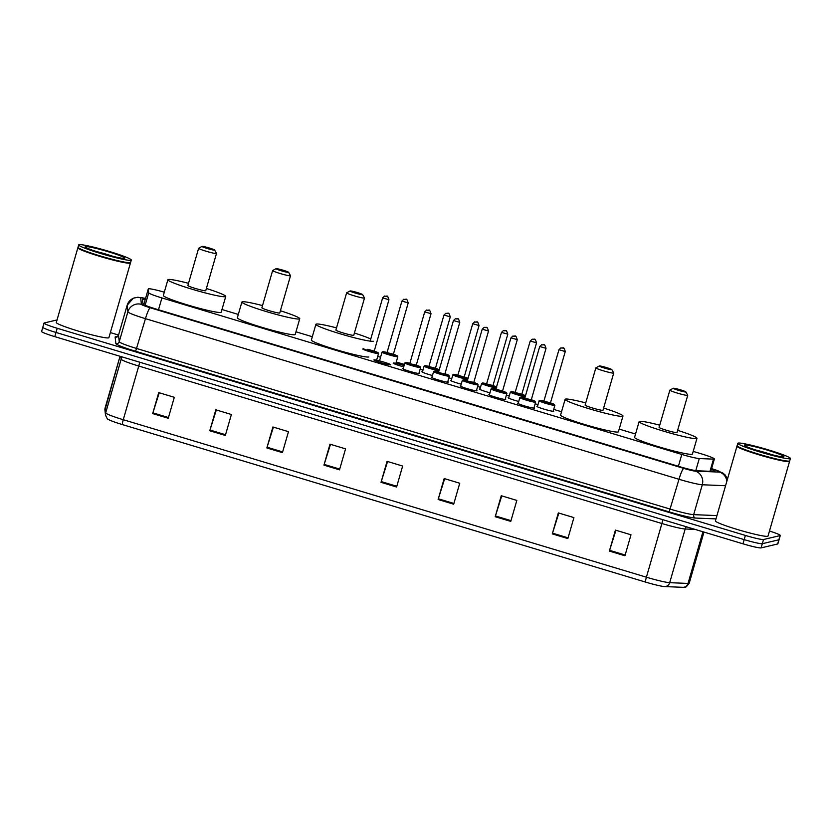 <?xml version="1.0" encoding="UTF-8"?>
<svg xmlns="http://www.w3.org/2000/svg" width="832" height="832" viewBox="0 0 832 832"><rect width="100%" height="100%" fill="white"/><g stroke="black" fill="none" stroke-linecap="round" stroke-linejoin="round"><path stroke-width="1.25" d="M534.019 407.68A8.757 0.707 -163.9 0 1 534.477 408.065A8.757 0.707 -163.9 0 1 534.373 408.138A8.757 0.707 -163.9 0 1 525.283 406.13A8.757 0.707 -163.9 0 1 517.65 403.208A8.757 0.707 -163.9 0 1 517.764 403.135A8.757 0.707 -163.9 0 1 518.242 403.125M505.274 399.017A8.757 0.707 -163.9 0 1 505.731 399.402A8.757 0.707 -163.9 0 1 505.617 399.474A8.757 0.707 -163.9 0 1 496.527 397.478A8.757 0.707 -163.9 0 1 488.904 394.545A8.757 0.707 -163.9 0 1 489.008 394.482A8.757 0.707 -163.9 0 1 489.497 394.462M476.518 390.364A8.757 0.707 -163.9 0 1 476.975 390.749A8.757 0.707 -163.9 0 1 476.871 390.822A8.757 0.707 -163.9 0 1 467.771 388.825A8.757 0.707 -163.9 0 1 460.148 385.892A8.757 0.707 -163.9 0 1 460.262 385.819A8.757 0.707 -163.9 0 1 460.741 385.809M447.772 381.711A8.757 0.707 -163.9 0 1 448.23 382.096A8.757 0.707 -163.9 0 1 448.115 382.169A8.757 0.707 -163.9 0 1 439.026 380.172A8.757 0.707 -163.9 0 1 431.392 377.239A8.757 0.707 -163.9 0 1 431.506 377.166A8.757 0.707 -163.9 0 1 431.995 377.156M419.016 373.058A8.757 0.707 -163.9 0 1 419.474 373.443A8.757 0.707 -163.9 0 1 419.359 373.516A8.757 0.707 -163.9 0 1 410.27 371.509A8.757 0.707 -163.9 0 1 402.646 368.586A8.757 0.707 -163.9 0 1 402.761 368.514A8.757 0.707 -163.9 0 1 403.239 368.503M390.614 364.853A8.757 0.707 -163.9 0 1 381.524 362.856A8.757 0.707 -163.9 0 1 373.89 359.923A8.757 0.707 -163.9 0 1 374.005 359.861A8.757 0.707 -163.9 0 1 383.094 361.858A8.757 0.707 -163.9 0 1 390.728 364.78A8.757 0.707 -163.9 0 1 390.614 364.853M518.721 401.471A8.757 0.707 -163.9 0 1 508.165 397.717A8.757 0.707 -163.9 0 1 508.279 397.644A8.757 0.707 -163.9 0 1 508.768 397.634M489.975 392.808A8.757 0.707 -163.9 0 1 479.419 389.064A8.757 0.707 -163.9 0 1 479.534 388.991A8.757 0.707 -163.9 0 1 480.012 388.981M461.219 384.155A8.757 0.707 -163.9 0 1 450.663 380.411A8.757 0.707 -163.9 0 1 450.778 380.338A8.757 0.707 -163.9 0 1 451.256 380.328M432.463 375.502A8.757 0.707 -163.9 0 1 421.918 371.748A8.757 0.707 -163.9 0 1 422.022 371.686A8.757 0.707 -163.9 0 1 422.51 371.675M553.29 410.842A8.757 0.707 -163.9 0 1 553.748 411.237A8.757 0.707 -163.9 0 1 553.644 411.299A8.757 0.707 -163.9 0 1 544.544 409.302A8.757 0.707 -163.9 0 1 536.921 406.37A8.757 0.707 -163.9 0 1 537.035 406.307A8.757 0.707 -163.9 0 1 537.514 406.297M403.718 366.85A8.757 0.707 -163.9 0 1 393.162 363.095A8.757 0.707 -163.9 0 1 393.276 363.022A8.757 0.707 -163.9 0 1 404.092 365.55M164.299 292.178A16.422 1.321 16.1 0 0 148.294 288.933A16.422 1.321 16.1 0 0 148.294 288.974L148.72 292.812A16.422 1.321 16.1 0 0 161.918 297.929L681.803 454.438A16.422 1.321 16.1 0 0 699.275 458.546L713.492 459.129A16.422 1.321 16.1 0 0 714.178 459.087A16.422 1.321 16.1 0 0 714.386 458.952A16.422 1.321 16.1 0 0 701.189 453.794L693.202 451.391M635.534 434.023L619.195 429.104M561.527 411.746L553.717 409.396M537.982 404.664L535.142 403.801M509.236 396.001L506.386 395.148M480.48 387.348L477.641 386.495M451.734 378.695L448.885 377.842M422.978 370.042L420.139 369.179M404.404 364.447L396.209 361.982M380.557 357.271L377.707 356.408M312.322 336.721L295.974 331.802M238.306 314.444L221.967 309.525M145.257 299.437A16.422 1.321 16.1 0 0 142.449 299.385A16.422 1.321 16.1 0 0 142.449 299.426L142.948 303.93A16.422 1.321 16.1 0 0 156.146 309.057L679.713 466.669A16.422 1.321 16.1 0 0 697.185 470.777L713.887 471.453A16.422 1.321 16.1 0 0 714.574 471.422A16.422 1.321 16.1 0 0 714.782 471.286A16.422 1.321 16.1 0 0 711.36 469.425M769.465 531.024A16.422 1.321 -163.9 0 1 780.291 535.465A16.422 1.321 -163.9 0 1 780.083 535.6L763.537 539.51A16.422 1.321 -163.9 0 1 745.378 535.434L57.21 328.266A16.422 1.321 -163.9 0 1 44.023 323.097A16.422 1.321 -163.9 0 1 44.231 322.962L57.044 319.935M110.365 332.592L118.55 335.057M780.291 535.465L779.074 539.656A16.422 1.321 -163.9 0 1 778.866 539.791L762.33 543.702A16.422 1.321 -163.9 0 1 744.172 539.625L56.004 332.457A16.422 1.321 -163.9 0 1 42.806 327.288A16.422 1.321 -163.9 0 1 43.014 327.163M142.896 303.472A16.422 1.321 -163.9 0 1 144.05 303.638M664.664 586.581A5.47 5.19 92.3 0 0 669.698 582.681L685.183 528.996A21.892 1.758 -163.9 0 1 661.898 523.515L646.402 577.2A21.892 1.758 16.1 0 0 669.698 582.681L688.033 583.43A21.892 1.758 16.1 0 0 688.948 583.378A21.892 1.758 16.1 0 0 689.218 583.201C686.743 586.539 685.339 587.85 685.017 587.142L683.207 587.33A17.95 1.435 -163.9 0 1 682.999 587.319L664.664 586.581A17.95 1.435 -163.9 0 1 645.57 582.088L122.429 424.601A17.95 1.435 -163.9 0 1 108.566 419.536C107.9 419.838 106.87 418.33 105.487 415.002A5.47 5.45 -6.4 0 1 105.674 412.89A21.892 1.758 16.1 0 0 123.261 419.713L646.402 577.2A5.47 0.77 106.8 0 0 645.57 582.088M42.806 327.288L41.6 331.49A16.422 1.321 -163.9 0 0 54.798 336.648L742.966 543.816A16.422 1.321 -163.9 0 0 761.114 547.893L777.66 543.982A16.422 1.321 -163.9 0 0 777.868 543.847L779.074 539.656A16.422 1.321 -163.9 0 1 778.866 539.791L762.33 543.702A16.422 1.321 -163.9 0 1 744.172 539.625L56.004 332.457A16.422 1.321 -163.9 0 1 42.806 327.288L44.023 323.097M266.854 447.959L272.906 426.982L288.475 431.673L282.422 452.639L266.854 447.959A4.378 0.614 106.8 0 1 267.072 447.221L282.63 451.911M209.768 430.768L215.821 409.802L231.39 414.492L225.337 435.458L209.768 430.768A4.378 0.614 106.8 0 1 209.986 430.04L225.545 434.72M152.682 413.587L158.725 392.61L174.304 397.301L168.251 418.267L152.682 413.587A4.378 0.614 106.8 0 1 152.901 412.859L168.459 417.539M438.121 499.512L444.174 478.546L459.742 483.236L453.69 504.202L438.121 499.512A4.378 0.614 106.8 0 1 438.339 498.784L453.898 503.464M495.206 516.703L501.259 495.726L516.828 500.417L510.775 521.383L495.206 516.703A4.378 0.614 106.8 0 1 495.425 515.965L510.983 520.655M552.292 533.884L558.345 512.918L573.914 517.598L567.861 538.574L552.292 533.884A4.378 0.614 106.8 0 1 552.51 533.156L568.069 537.836M609.378 551.075L615.43 530.098L630.999 534.789L624.946 555.755L609.378 551.075A4.378 0.614 106.8 0 1 609.596 550.337L625.165 555.027M323.939 465.14L329.992 444.174L345.561 448.864L339.508 469.83L323.939 465.14A4.378 0.614 106.8 0 1 324.158 464.412L339.726 469.092M381.025 482.331L387.078 461.354L402.646 466.045L396.594 487.011L381.025 482.331A4.378 0.614 106.8 0 1 381.254 481.593L396.812 486.283M387.587 461.51L381.254 481.593M330.502 444.319L324.158 464.412M615.94 530.254L609.596 550.337M558.854 513.063L552.51 533.156M501.758 495.882L495.425 515.965M444.673 478.691L438.339 498.784M159.234 392.766L152.901 412.859M216.32 409.958L209.986 430.04M273.406 427.138L267.072 447.221M789.464 461.063L789.526 461.178A27.373 2.194 -163.9 0 1 789.568 461.375A27.373 2.194 -163.9 0 1 789.225 461.594A27.373 2.194 -163.9 0 1 760.802 455.354A27.373 2.194 -163.9 0 1 736.975 446.191A27.373 2.194 -163.9 0 1 737.11 446.046L737.225 445.983M789.568 461.375L768.009 536.078A27.373 2.194 -163.9 0 1 767.655 536.297A27.373 2.194 -163.9 0 1 739.242 530.057A27.373 2.194 -163.9 0 1 715.406 520.894L736.975 446.191M790.4 458.494L789.724 460.845A27.373 2.194 -163.9 0 1 789.589 460.99L789.246 461.178A27.092 2.174 -163.9 0 1 789.038 461.25A27.092 2.174 -163.9 0 1 761.956 455.385A27.092 2.174 -163.9 0 1 737.35 446.202L737.162 445.858A27.373 2.194 -163.9 0 1 737.121 445.671L737.807 443.31A27.373 2.194 -163.9 0 1 738.15 443.092A27.373 2.194 -163.9 0 1 766.563 449.332A27.373 2.194 -163.9 0 1 790.4 458.494A27.373 2.194 -163.9 0 1 790.057 458.713A27.373 2.194 -163.9 0 1 761.634 452.473A27.373 2.194 -163.9 0 1 737.807 443.31M789.589 460.99A27.373 2.194 -163.9 0 1 789.37 461.074A27.373 2.194 -163.9 0 1 762.018 455.135A27.373 2.194 -163.9 0 1 737.162 445.858M673.317 388.242A6.573 0.53 -163.9 0 1 679.89 389.667A6.573 0.53 -163.9 0 1 685.849 391.893A6.573 0.53 -163.9 0 1 685.776 391.997A6.573 0.53 -163.9 0 1 678.704 390.416A6.573 0.53 -163.9 0 1 673.265 388.263A6.573 0.53 -163.9 0 1 673.317 388.242M685.849 391.893L687.721 395.252A9.308 0.749 -163.9 0 1 687.731 395.325A9.308 0.749 -163.9 0 1 687.617 395.398A9.308 0.749 -163.9 0 1 677.955 393.276A9.308 0.749 -163.9 0 1 669.854 390.156A9.308 0.749 -163.9 0 1 669.895 390.114A9.308 0.749 -163.9 0 1 669.968 390.083M669.854 390.156L659.11 427.378A9.308 0.749 16.1 0 0 667.212 430.498A9.308 0.749 16.1 0 0 676.874 432.619A9.308 0.749 16.1 0 0 676.988 432.546L687.731 395.325M677.622 430.331A30.108 2.413 -163.9 0 1 696.977 438.308A30.108 2.413 -163.9 0 1 696.592 438.558A30.108 2.413 -163.9 0 1 665.34 431.683A30.108 2.413 -163.9 0 1 639.122 421.616A30.108 2.413 -163.9 0 1 639.506 421.366A30.108 2.413 -163.9 0 1 659.745 425.173M696.977 438.308L692.432 454.043A30.108 2.413 -163.9 0 1 692.058 454.282A30.108 2.413 -163.9 0 1 660.795 447.418A30.108 2.413 -163.9 0 1 634.587 437.341L639.122 421.616M599.31 365.966A6.573 0.53 -163.9 0 1 605.883 367.39A6.573 0.53 -163.9 0 1 611.842 369.616A6.573 0.53 -163.9 0 1 611.77 369.71A6.573 0.53 -163.9 0 1 604.698 368.139A6.573 0.53 -163.9 0 1 599.258 365.986A6.573 0.53 -163.9 0 1 599.31 365.966M611.842 369.616L613.714 372.975A9.308 0.749 -163.9 0 1 613.725 373.038A9.308 0.749 -163.9 0 1 613.61 373.121A9.308 0.749 -163.9 0 1 603.949 370.989A9.308 0.749 -163.9 0 1 595.847 367.879A9.308 0.749 -163.9 0 1 595.889 367.827A9.308 0.749 -163.9 0 1 595.962 367.806M595.847 367.879L585.104 405.101A9.308 0.749 16.1 0 0 593.206 408.21A9.308 0.749 16.1 0 0 602.867 410.342A9.308 0.749 16.1 0 0 602.982 410.259L613.725 373.038M603.616 408.054A30.108 2.413 -163.9 0 1 622.97 416.031A30.108 2.413 -163.9 0 1 622.586 416.27A30.108 2.413 -163.9 0 1 591.334 409.406A30.108 2.413 -163.9 0 1 565.115 399.329A30.108 2.413 -163.9 0 1 565.5 399.09A30.108 2.413 -163.9 0 1 585.738 402.896M622.97 416.031L618.426 431.756A30.108 2.413 -163.9 0 1 618.051 432.006A30.108 2.413 -163.9 0 1 586.789 425.131A30.108 2.413 -163.9 0 1 560.581 415.064L565.115 399.329M350.095 290.94A6.573 0.53 -163.9 0 1 356.668 292.365A6.573 0.53 -163.9 0 1 362.627 294.59A6.573 0.53 -163.9 0 1 362.554 294.694A6.573 0.53 -163.9 0 1 355.482 293.114A6.573 0.53 -163.9 0 1 350.054 290.961A6.573 0.53 -163.9 0 1 350.095 290.94M362.627 294.59L364.499 297.95A9.308 0.749 -163.9 0 1 364.51 298.022A9.308 0.749 -163.9 0 1 364.395 298.095A9.308 0.749 -163.9 0 1 354.734 295.974A9.308 0.749 -163.9 0 1 346.632 292.854A9.308 0.749 -163.9 0 1 346.674 292.812A9.308 0.749 -163.9 0 1 346.746 292.781M346.632 292.854L335.889 330.075A9.308 0.749 16.1 0 0 343.99 333.195A9.308 0.749 16.1 0 0 353.652 335.317A9.308 0.749 16.1 0 0 353.766 335.244L364.51 298.022M373.37 341.255A30.108 2.413 -163.9 0 1 342.118 334.381A30.108 2.413 -163.9 0 1 315.9 324.314A30.108 2.413 -163.9 0 1 316.285 324.064A30.108 2.413 -163.9 0 1 336.523 327.87M354.401 333.029A30.108 2.413 -163.9 0 1 370.781 338.988M368.836 356.98A30.108 2.413 -163.9 0 1 337.574 350.106A30.108 2.413 -163.9 0 1 311.366 340.038L315.9 324.314M276.089 268.663A6.573 0.53 -163.9 0 1 282.662 270.088A6.573 0.53 -163.9 0 1 288.621 272.314A6.573 0.53 -163.9 0 1 288.548 272.407A6.573 0.53 -163.9 0 1 281.476 270.837A6.573 0.53 -163.9 0 1 276.037 268.684A6.573 0.53 -163.9 0 1 276.089 268.663M288.621 272.314L290.493 275.673A9.308 0.749 -163.9 0 1 290.503 275.735A9.308 0.749 -163.9 0 1 290.389 275.818A9.308 0.749 -163.9 0 1 280.727 273.686A9.308 0.749 -163.9 0 1 272.626 270.577A9.308 0.749 -163.9 0 1 272.667 270.525A9.308 0.749 -163.9 0 1 272.74 270.504M272.626 270.577L261.882 307.798A9.308 0.749 16.1 0 0 269.984 310.908A9.308 0.749 16.1 0 0 279.646 313.04A9.308 0.749 16.1 0 0 279.76 312.957L290.503 275.735M280.394 310.752A30.108 2.413 -163.9 0 1 299.749 318.729A30.108 2.413 -163.9 0 1 299.364 318.968A30.108 2.413 -163.9 0 1 268.112 312.104A30.108 2.413 -163.9 0 1 241.894 302.026A30.108 2.413 -163.9 0 1 242.278 301.787A30.108 2.413 -163.9 0 1 262.517 305.594M299.749 318.729L295.204 334.454A30.108 2.413 -163.9 0 1 294.83 334.703A30.108 2.413 -163.9 0 1 263.567 327.829A30.108 2.413 -163.9 0 1 237.359 317.762L241.894 302.026M202.082 246.386A6.573 0.53 -163.9 0 1 208.655 247.811A6.573 0.53 -163.9 0 1 214.614 250.037A6.573 0.53 -163.9 0 1 214.542 250.13A6.573 0.53 -163.9 0 1 207.47 248.56A6.573 0.53 -163.9 0 1 202.03 246.397A6.573 0.53 -163.9 0 1 202.082 246.386M214.614 250.037L216.486 253.396A9.308 0.749 -163.9 0 1 216.497 253.458A9.308 0.749 -163.9 0 1 216.382 253.531A9.308 0.749 -163.9 0 1 206.721 251.41A9.308 0.749 -163.9 0 1 198.619 248.3A9.308 0.749 -163.9 0 1 198.661 248.248A9.308 0.749 -163.9 0 1 198.734 248.227M198.619 248.3L187.876 285.522A9.308 0.749 16.1 0 0 195.978 288.631A9.308 0.749 16.1 0 0 205.639 290.753A9.308 0.749 16.1 0 0 205.754 290.68L216.497 253.458M206.388 288.475A30.108 2.413 -163.9 0 1 225.742 296.452A30.108 2.413 -163.9 0 1 225.358 296.691A30.108 2.413 -163.9 0 1 194.106 289.827A30.108 2.413 -163.9 0 1 167.887 279.75A30.108 2.413 -163.9 0 1 168.272 279.51A30.108 2.413 -163.9 0 1 188.51 283.317M225.742 296.452L221.198 312.177A30.108 2.413 -163.9 0 1 220.823 312.416A30.108 2.413 -163.9 0 1 189.561 305.552A30.108 2.413 -163.9 0 1 163.353 295.474L167.887 279.75M130.364 262.642L130.426 262.766A27.373 2.194 -163.9 0 1 130.458 262.954A27.373 2.194 -163.9 0 1 130.114 263.182A27.373 2.194 -163.9 0 1 101.702 256.932A27.373 2.194 -163.9 0 1 77.865 247.78A27.373 2.194 -163.9 0 1 78 247.634L78.125 247.562M130.458 262.954L108.898 337.657A27.373 2.194 -163.9 0 1 108.555 337.886A27.373 2.194 -163.9 0 1 80.142 331.635A27.373 2.194 -163.9 0 1 56.306 322.483L77.865 247.78M131.29 260.073L130.614 262.434A27.373 2.194 -163.9 0 1 130.478 262.579L130.146 262.766A27.092 2.174 -163.9 0 1 129.927 262.839A27.092 2.174 -163.9 0 1 102.846 256.963A27.092 2.174 -163.9 0 1 78.239 247.78L78.052 247.447A27.373 2.194 -163.9 0 1 78.021 247.25L78.697 244.889A27.373 2.194 -163.9 0 1 79.05 244.67A27.373 2.194 -163.9 0 1 107.463 250.91A27.373 2.194 -163.9 0 1 131.29 260.073A27.373 2.194 -163.9 0 1 130.946 260.291A27.373 2.194 -163.9 0 1 102.534 254.051A27.373 2.194 -163.9 0 1 78.697 244.889M130.478 262.579A27.373 2.194 -163.9 0 1 130.26 262.652A27.373 2.194 -163.9 0 1 102.908 256.724A27.373 2.194 -163.9 0 1 78.052 247.447M709.977 471.297L713.492 459.129M695.791 470.631L699.275 458.546M678.392 466.274L681.803 454.438M158.496 309.764L161.918 297.929M145.132 305.24L148.72 292.812M148.294 288.933L143.77 304.595L148.294 288.974M145.548 298.459A10.951 0.874 16.1 0 0 140.826 297.731A10.951 0.874 16.1 0 0 140.691 297.846L141.419 304.366A10.951 0.874 16.1 0 0 150.218 307.778L683.748 468.395A10.951 0.874 16.1 0 0 695.396 471.13L719.555 472.108A10.951 0.874 16.1 0 0 720.013 472.087A10.951 0.874 16.1 0 0 711.589 468.624M725.566 485.711L702.291 484.765A21.892 1.758 -163.9 0 1 678.995 479.284L145.465 318.666A21.892 1.758 -163.9 0 1 127.868 311.844L127.14 305.323A21.892 1.758 -163.9 0 1 127.15 305.261L118.518 335.15A21.892 1.758 16.1 0 0 118.518 335.202L119.246 341.723A21.892 1.758 16.1 0 0 136.843 348.556L670.374 509.163A21.892 1.758 16.1 0 0 693.67 514.644L716.945 515.59M715.988 518.887L695.386 518.055A24.638 1.976 -163.9 0 1 669.188 511.888L135.658 351.27A24.638 1.976 -163.9 0 1 115.856 343.595L115.128 337.074A2.735 2.725 173.6 0 0 118.518 335.202L127.14 305.323A10.951 10.91 -6.4 0 1 140.691 297.846M118.55 335.098A21.892 1.758 16.1 0 0 118.518 335.15L117.146 336.877M115.128 337.074A24.638 1.976 -163.9 0 1 118.716 336.991M763.537 539.51L761.114 547.893M745.378 535.434L742.966 543.816M780.083 535.6L777.66 543.982M57.21 328.266L54.798 336.648M695.396 471.13A10.951 10.369 92.3 0 1 702.291 484.765L693.67 514.644A2.735 2.59 -87.7 0 0 695.386 518.055M683.748 468.395A10.951 1.539 106.8 0 0 678.995 479.284L669.188 511.888M141.419 304.366A10.951 10.91 -6.4 0 0 127.868 311.844L119.246 341.723A2.735 2.725 173.6 0 1 115.856 343.595M150.218 307.778A10.951 1.539 106.8 0 0 145.465 318.666L135.658 351.27M719.555 472.108A10.951 10.369 92.3 0 1 726.835 481.312M682.999 587.319A5.47 5.19 92.3 0 0 688.033 583.43L702.936 531.773M122.429 424.601A5.47 0.77 -73.2 0 1 123.261 419.713L138.757 366.038A21.892 1.758 -163.9 0 1 121.16 359.206L120.869 356.543M105.487 415.002L104.936 410.051A5.47 5.45 -6.4 0 1 105.113 407.94L105.674 412.89L121.16 359.206A5.47 5.45 173.6 0 0 121.347 357.094L121.274 356.668M105.154 407.836A21.892 1.758 16.1 0 0 105.123 407.888A21.892 1.758 16.1 0 0 105.113 407.94L120.026 356.294L104.936 410.051M695.063 529.402L685.183 528.996A5.47 5.19 -87.7 0 1 686.41 526.791M662.74 519.667A5.47 0.77 106.8 0 1 661.898 523.515L138.757 366.038A5.47 0.77 106.8 0 0 139.599 362.18M755.248 449.883A17.846 1.435 -163.9 0 1 772.138 454.761M744.588 445.026A20.582 1.654 -163.9 0 1 767.343 450.133A20.582 1.654 -163.9 0 1 783.619 456.778A20.582 1.654 -163.9 0 1 760.864 451.662A20.582 1.654 -163.9 0 1 744.588 445.026M96.148 251.472A17.846 1.435 -163.9 0 1 113.027 256.339M85.478 246.605A20.582 1.654 -163.9 0 1 108.233 251.722A20.582 1.654 -163.9 0 1 124.509 258.357A20.582 1.654 -163.9 0 1 101.754 253.25A20.582 1.654 -163.9 0 1 85.478 246.605M553.155 411.32L554.892 405.309A8.216 0.655 -163.9 0 1 554.788 405.382A8.216 0.655 -163.9 0 1 546.26 403.51A8.216 0.655 -163.9 0 1 539.115 400.764L540.977 400.39L550.441 402.854M544.19 401.055L544.149 401.076A7.665 0.614 16.1 0 0 539.885 400.327A7.665 0.614 16.1 0 0 545.948 402.802A7.665 0.614 16.1 0 0 554.414 404.695A7.665 0.614 16.1 0 0 550.462 402.886L550.451 403.333M550.784 403.603L543.774 401.43M565.25 351.551L558.979 349.7L560.986 347.797C563.722 349.086 563.222 345.27 565.292 351.52L565.25 351.551M562.37 347.838L563.41 348.15L562.37 347.838M565.271 351.478L550.462 402.896L554.268 404.362L554.892 405.309M525.231 396.698A8.216 0.655 -163.9 0 1 516.266 394.472A8.216 0.655 -163.9 0 1 510.359 392.101L512.231 391.737L521.685 394.202M515.403 392.413A7.665 0.614 16.1 0 0 511.139 391.674A7.665 0.614 16.1 0 0 516.662 393.983A7.665 0.614 16.1 0 0 525.408 396.063M522.038 394.95L515.018 392.777M536.515 342.826L530.265 341.016M533.614 339.175L534.654 339.487L533.614 339.175M525.512 395.73A7.665 0.614 16.1 0 0 521.706 394.233L525.512 395.71M496.475 388.045A8.216 0.655 -163.9 0 1 487.51 385.819A8.216 0.655 -163.9 0 1 481.614 383.448L483.475 383.074L492.939 385.549M507.759 334.162L501.478 332.394L486.647 383.77A7.665 0.614 16.1 0 0 482.383 383.011A7.665 0.614 16.1 0 0 487.916 385.33A7.665 0.614 16.1 0 0 496.662 387.41M493.282 386.298L486.262 384.124M496.756 387.067A7.665 0.614 16.1 0 0 492.96 385.58L507.79 334.214C505.71 327.964 506.22 331.77 503.485 330.481L501.519 332.363M504.868 330.522L505.908 330.834L504.868 330.522M467.719 379.392A8.216 0.655 -163.9 0 1 458.754 377.166A8.216 0.655 -163.9 0 1 452.858 374.795L453.638 374.317L457.902 375.097L468.01 378.394A7.665 0.614 16.1 0 0 464.204 376.927L464.204 377.364M479.014 325.51L472.722 323.731L457.891 375.107A7.665 0.614 16.1 0 0 453.627 374.358A7.665 0.614 16.1 0 0 459.16 376.667A7.665 0.614 16.1 0 0 467.906 378.747M464.526 377.645L457.517 375.471M464.204 376.938L479.034 325.562C476.965 319.301 477.464 323.118 474.729 321.828L472.763 323.71M476.112 321.87L477.152 322.182L476.112 321.87M438.974 370.739A8.216 0.655 -163.9 0 1 430.009 368.514A8.216 0.655 -163.9 0 1 424.102 366.142L425.974 365.768L435.427 368.233M429.187 366.434L429.146 366.454A7.665 0.614 16.1 0 0 424.882 365.706A7.665 0.614 16.1 0 0 430.404 368.014A7.665 0.614 16.1 0 0 439.161 370.094M435.781 368.982L428.761 366.808M450.258 316.857L444.018 315.058M447.366 313.217L448.406 313.529L447.366 313.217M439.254 369.762A7.665 0.614 16.1 0 0 435.458 368.264L435.448 368.711M395.886 363.355L397.81 356.71A8.216 0.655 -163.9 0 1 397.706 356.772A8.216 0.655 -163.9 0 1 389.178 354.9A8.216 0.655 -163.9 0 1 382.034 352.154L383.906 351.78L393.359 354.245M408.19 302.869L401.898 301.09L387.067 352.466A7.665 0.614 16.1 0 0 382.803 351.718A7.665 0.614 16.1 0 0 388.866 354.193A7.665 0.614 16.1 0 0 397.342 356.096A7.665 0.614 16.1 0 0 393.38 354.286L393.38 354.723M393.702 355.004L386.693 352.83M397.81 356.71L397.186 355.763L393.38 354.276L408.21 302.921C406.141 296.66 406.64 300.477 403.905 299.187L401.939 301.07M405.288 299.229L406.328 299.541L405.288 299.229M524.919 397.883L524.878 397.904A7.665 0.614 16.1 0 0 520.614 397.155A7.665 0.614 16.1 0 0 526.677 399.63A7.665 0.614 16.1 0 0 535.153 401.534A7.665 0.614 16.1 0 0 531.19 399.724L534.997 401.201L535.621 402.147A8.216 0.655 -163.9 0 1 535.517 402.21A8.216 0.655 -163.9 0 1 526.989 400.338A8.216 0.655 -163.9 0 1 519.844 397.592L518.107 403.593M531.513 400.431L524.254 398.247L531.17 399.682M546 348.306L539.75 346.507M544.138 344.978L543.098 344.666L544.138 344.978M491.088 388.929L496.132 389.241A7.665 0.614 16.1 0 0 491.868 388.502A7.665 0.614 16.1 0 0 497.921 390.967A7.665 0.614 16.1 0 0 506.397 392.87A7.665 0.614 16.1 0 0 502.445 391.061L506.251 392.538L506.865 393.484A8.216 0.655 -163.9 0 1 506.761 393.557A8.216 0.655 -163.9 0 1 498.243 391.685A8.216 0.655 -163.9 0 1 491.088 388.929L489.362 394.94M502.767 391.778L495.799 389.594M496.174 389.22L502.414 391.03M517.244 339.654L510.994 337.844M515.382 336.326L514.353 336.003L515.382 336.326M467.418 380.567L467.376 380.598A7.665 0.614 16.1 0 0 463.112 379.839A7.665 0.614 16.1 0 0 469.175 382.314A7.665 0.614 16.1 0 0 477.641 384.218A7.665 0.614 16.1 0 0 473.689 382.408L477.495 383.885L478.119 384.831A8.216 0.655 -163.9 0 1 478.015 384.904A8.216 0.655 -163.9 0 1 469.487 383.022A8.216 0.655 -163.9 0 1 462.342 380.276L460.606 386.277M474.011 383.126L467.043 380.942M466.991 380.952L473.668 382.377M488.498 331.001L482.248 329.191M486.637 327.662L485.597 327.35L486.637 327.662M444.943 373.755L448.75 375.232L449.363 376.178A8.216 0.655 -163.9 0 1 449.259 376.241A8.216 0.655 -163.9 0 1 440.742 374.369A8.216 0.655 -163.9 0 1 433.586 371.623L431.86 377.624M438.662 371.914L438.62 371.946A7.665 0.614 16.1 0 0 434.366 371.186A7.665 0.614 16.1 0 0 440.419 373.662A7.665 0.614 16.1 0 0 448.895 375.565A7.665 0.614 16.1 0 0 444.933 373.755L444.912 373.714M445.266 374.473L438.298 372.289M438.246 372.299L444.933 374.192M459.742 322.338L453.492 320.538M457.881 319.01L456.841 318.698L457.881 319.01M409.916 363.262L409.874 363.282A7.665 0.614 16.1 0 0 405.61 362.534A7.665 0.614 16.1 0 0 411.674 365.009A7.665 0.614 16.1 0 0 420.139 366.912A7.665 0.614 16.1 0 0 416.187 365.102L419.994 366.579L420.618 367.526A8.216 0.655 -163.9 0 1 420.514 367.588A8.216 0.655 -163.9 0 1 411.986 365.716A8.216 0.655 -163.9 0 1 404.841 362.97L403.104 368.971M416.51 365.81L409.542 363.626M409.49 363.636L416.166 365.061M430.986 313.685L424.746 311.886M429.135 310.357L428.095 310.045L429.135 310.357M363.542 348.546A7.665 0.614 16.1 0 0 369.595 351.021A7.665 0.614 16.1 0 0 378.071 352.924A7.665 0.614 16.1 0 0 374.109 351.114L377.915 352.591L378.539 353.538A8.216 0.655 -163.9 0 1 378.435 353.6A8.216 0.655 -163.9 0 1 369.918 351.728A8.216 0.655 -163.9 0 1 362.762 348.982M374.431 351.832L367.172 349.638M367.796 349.305L374.088 351.073M388.918 299.697L382.668 297.898M387.057 296.369L386.017 296.057L387.057 296.369M710.809 471.328L714.386 458.952M727.511 478.972L725.234 475.051L722.831 473.002L711.599 468.593M145.558 298.407L137.894 297.242L133.349 298.199L127.15 305.261M689.218 583.201L703.976 532.085M782.236 456.737L782.382 456.706C782.756 458.286 744.422 447.138 745.545 446.077L745.753 446.285M673.265 388.263L669.895 390.114M599.258 365.986L595.889 367.827M350.054 290.961L346.674 292.812M276.037 268.684L272.667 270.525M202.03 246.397L198.661 248.248M123.126 258.315L123.271 258.294C123.656 259.875 85.311 248.716 86.434 247.655L86.642 247.863M558.979 349.7L543.795 401.43M539.115 400.764L537.378 406.765M521.706 394.67L536.536 342.867C534.466 336.617 534.966 340.423 532.23 339.134L530.223 341.047L515.05 392.777M510.359 392.101L508.633 398.102M492.95 386.017L496.756 387.057M481.614 383.448L479.877 389.449M452.858 374.795L451.121 380.796M428.792 366.808L443.966 315.078L445.973 313.175C448.708 314.465 448.209 310.648 450.278 316.898L435.448 368.274L439.254 369.741M424.102 366.142L422.375 372.143M382.034 352.154L379.517 360.87M531.19 400.161L546.021 348.348C543.951 342.098 544.45 345.914 541.715 344.625L539.708 346.528L524.878 397.904L520.624 397.114L519.844 397.592M535.621 402.147L533.884 408.148M495.747 389.605L510.952 337.875L512.959 335.962C515.694 337.262 515.195 333.445 517.265 339.695L502.434 391.498M506.865 393.484L505.138 399.485M473.678 382.845L488.519 331.042C486.45 324.792 486.949 328.598 484.214 327.309L482.206 329.222L467.376 380.598L462.342 380.276M478.119 384.831L476.382 390.832M438.63 371.925L434.366 371.145L433.586 371.623M444.933 373.766L459.763 322.39C457.694 316.129 458.193 319.946 455.458 318.656L453.45 320.559L438.62 371.946M449.363 376.178L447.637 382.179M416.177 365.539L431.018 313.726C428.938 307.476 429.447 311.293 426.712 310.003L424.705 311.906L409.874 363.282L405.621 362.492L404.841 362.97M420.618 367.526L418.881 373.526M374.109 351.551L388.939 299.749C386.87 293.488 387.369 297.305 384.634 296.015L382.626 297.918L370.157 341.13M378.539 353.538L376.626 360.183"/></g></svg>
